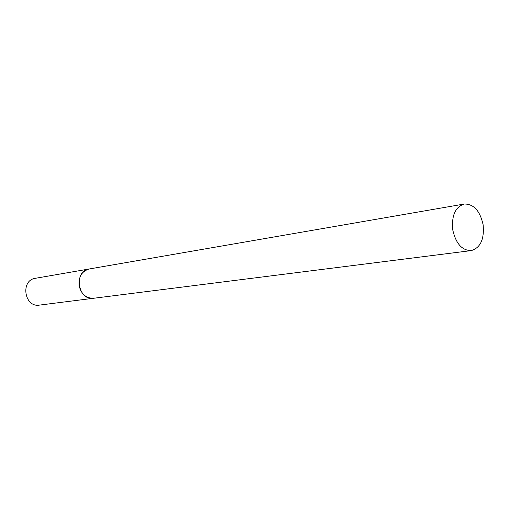 <?xml version="1.0" encoding="UTF-8"?>
<svg xmlns="http://www.w3.org/2000/svg" width="509" height="509" viewBox="0 0 509 509"><rect width="100%" height="100%" fill="white"/><g stroke="black" fill="none" stroke-linecap="round" stroke-linejoin="round"><path stroke-width="0.76" d="M94.28 298.166L93.732 298.249C77.762 301.061 73.258 270.941 89.349 268.956L89.52 268.93M39.422 305.107C24.292 307.741 20.169 280.204 35.407 278.296L89.349 268.956C81.847 271.132 78.431 276.711 79.092 285.689C81.23 294.215 86.11 298.401 93.732 298.249L39.422 305.107M452.768 229.915C455.867 243.588 462.007 250.492 471.188 250.613C480.483 247.838 484.453 239.192 483.105 224.666C479.987 210.777 473.694 203.899 464.221 204.033C455.281 206.972 451.458 215.6 452.768 229.915M93.732 298.249L471.188 250.613M89.349 268.956L464.221 204.033"/></g></svg>
